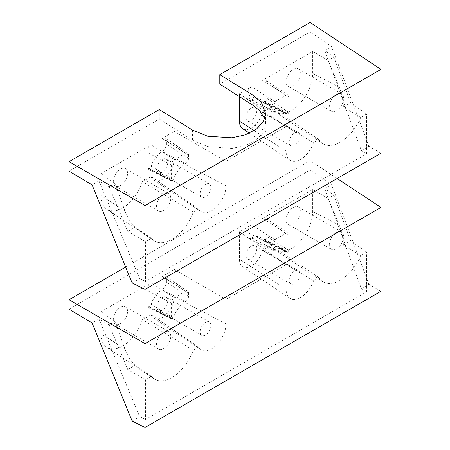 <?xml version="1.0" encoding="UTF-8"?>
<svg xmlns="http://www.w3.org/2000/svg" width="450" height="450" viewBox="0 0 450 450"><rect width="100%" height="100%" fill="white"/><g stroke="black" fill="none" stroke-linecap="round" stroke-linejoin="round"><path stroke-width="0.34" stroke-dasharray="2.25 1.69" d="M120.442 169.149A10.08 5.822 -60 0 1 125.483 168.654A10.08 5.822 -60 0 1 127.029 176.732A10.08 5.822 -60 0 1 120.442 185.614A10.08 5.822 -60 0 1 115.403 186.114A10.08 5.822 -60 0 1 113.861 178.037A10.08 5.822 -60 0 1 120.442 169.149M163.643 194.091A10.08 5.822 -60 0 1 168.683 193.596A10.08 5.822 -60 0 1 170.229 201.673A10.08 5.822 -60 0 1 163.643 210.555A10.08 5.822 -60 0 1 158.602 211.056A10.08 5.822 -60 0 1 157.056 202.978A10.08 5.822 -60 0 1 163.643 194.091M293.243 69.39A10.08 5.822 -60 0 1 298.282 68.889A10.08 5.822 -60 0 1 299.824 76.967A10.08 5.822 -60 0 1 293.243 85.849A10.08 5.822 -60 0 1 288.202 86.349A10.08 5.822 -60 0 1 286.656 78.272A10.08 5.822 -60 0 1 293.243 69.39M336.442 94.331A10.08 5.822 -60 0 1 341.483 93.831A10.08 5.822 -60 0 1 343.024 101.908A10.08 5.822 -60 0 1 336.442 110.79A10.08 5.822 -60 0 1 331.402 111.291A10.08 5.822 -60 0 1 329.856 103.213A10.08 5.822 -60 0 1 336.442 94.331M162.349 159.424A7.639 4.41 -60 0 1 166.168 159.047A7.639 4.41 -60 0 1 167.338 165.167A7.639 4.41 -60 0 1 162.349 171.894A7.639 4.41 -60 0 1 158.529 172.277A7.639 4.41 -60 0 1 157.359 166.157A7.639 4.41 -60 0 1 162.349 159.424M205.549 184.365A7.639 4.41 -60 0 1 209.362 183.988A7.639 4.41 -60 0 1 210.538 190.108A7.639 4.41 -60 0 1 205.549 196.836A7.639 4.41 -60 0 1 201.729 197.213A7.639 4.41 -60 0 1 200.559 191.098A7.639 4.41 -60 0 1 205.549 184.365M251.336 108.045A7.639 4.41 -60 0 1 255.156 107.668A7.639 4.41 -60 0 1 256.326 113.788A7.639 4.41 -60 0 1 251.336 120.516A7.639 4.41 -60 0 1 247.517 120.898A7.639 4.41 -60 0 1 246.347 114.778A7.639 4.41 -60 0 1 251.336 108.045M294.536 132.986A7.639 4.41 -60 0 1 298.356 132.609A7.639 4.41 -60 0 1 299.526 138.729A7.639 4.41 -60 0 1 294.536 145.457A7.639 4.41 -60 0 1 290.717 145.839A7.639 4.41 -60 0 1 289.547 139.719A7.639 4.41 -60 0 1 294.536 132.986M285.896 95.259A4.382 2.531 -60 0 1 288.169 95.091A4.382 2.531 -60 0 1 288.996 97.048L288.996 112.494A1.327 0.765 -60 0 1 288.056 114.12L287.814 114.261A1.327 0.765 -60 0 1 287.173 114.339A1.327 0.765 -60 0 1 286.959 114.12A19.142 11.053 120 0 0 283.877 110.981A19.142 11.053 120 0 0 274.843 112.022A4.382 2.531 -60 0 1 272.773 112.258A4.382 2.531 -60 0 1 271.783 110.211L271.783 106.982A4.382 2.531 -60 0 1 274.882 101.621L285.896 95.259L262.569 80.381L312.683 51.446L312.683 73.378A30.544 17.634 -60 0 1 291.082 110.79A30.544 17.634 -60 0 1 275.254 111.96A30.544 17.634 -60 0 1 271.282 107.258L262.564 112.292A16.802 9.697 -60 0 1 251.336 128.002A16.802 9.697 -60 0 1 242.634 128.644M286.127 126.624L226.058 161.308L226.058 185.743A20.453 11.807 -60 0 1 216.877 206.584A20.453 11.807 -60 0 1 200.998 211.573A20.453 11.807 -60 0 1 198.664 209.031L193.269 212.141A34.194 19.744 -60 0 1 154.131 240.778A34.194 19.744 -60 0 1 151.436 238.303L145.53 241.712L145.53 281.43L366.649 153.771L366.649 114.052L360.743 117.461A34.194 19.744 -60 0 1 340.329 142.206A34.194 19.744 -60 0 1 322.611 143.511A34.194 19.744 -60 0 1 318.909 139.607L313.521 142.718A20.453 11.807 -60 0 1 300.583 159.412A20.453 11.807 -60 0 1 289.986 160.194A20.453 11.807 -60 0 1 286.127 151.065L286.127 126.624L239.456 93.724L251.556 86.737A6.109 3.527 -60 0 0 247.236 94.219L247.236 97.448A6.109 3.527 -60 0 0 248.614 100.305A6.109 3.527 -60 0 0 251.499 99.973A17.409 10.052 120 0 1 259.718 99.028L283.877 110.981M271.282 107.258L318.909 139.607M312.683 51.446L328.14 60.373L333.9 57.043L324.72 50.574L331.594 46.609L310.089 31.944L219.803 84.071M185.462 153.248A4.382 2.531 -60 0 1 187.729 153.079A4.382 2.531 -60 0 1 188.556 155.036L188.556 158.259A4.382 2.531 -60 0 1 185.501 163.603A19.142 11.053 120 0 0 173.379 179.696A1.327 0.765 -60 0 1 172.53 180.816L172.282 180.962A1.327 0.765 -60 0 1 171.647 181.041A1.327 0.765 -60 0 1 171.343 180.416L171.343 164.97A4.382 2.531 -60 0 1 174.442 159.604L185.462 153.248L162.129 138.369L174.229 131.383L226.058 161.308M162.129 138.369A6.109 3.527 -60 0 1 165.296 138.133A6.109 3.527 -60 0 1 166.449 140.861L166.449 144.09A6.109 3.527 -60 0 1 162.186 151.537A17.409 10.052 120 0 0 151.161 166.179A3.054 1.766 -60 0 1 149.197 168.761L148.956 168.902A3.054 1.766 -60 0 1 147.487 169.088A3.054 1.766 -60 0 1 146.796 167.653L146.796 152.207A6.109 3.527 -60 0 1 151.116 144.726L101.002 173.655L114.924 183.471L109.159 186.801L98.966 180.911L92.098 184.877M159.322 109.541L159.322 118.991L69.036 171.118M159.322 118.991L192.589 140.209L207.669 146.588L231.975 148.41L245.334 145.524L256.5 139.787L263.43 132.131L265.59 124.043L264.69 118.699M366.649 114.052L350.657 102.774L333.9 57.043M366.649 153.771L361.378 150.615L324.72 50.574M360.743 117.461L343.373 106.982C343.294 100.17 341.949 93.589 339.334 87.233L328.14 60.373M145.53 241.712L127.772 231.458L109.159 186.801M145.53 281.43L139.674 278.612L98.966 180.911M151.436 238.303L135.051 227.256C130.753 222.879 127.406 217.451 124.999 210.977L114.924 183.471M193.269 212.141L142.403 181.665A30.544 17.634 -60 0 1 106.774 209.227A30.544 17.634 -60 0 1 101.002 195.587L101.002 173.655M310.089 31.944L310.089 22.5M174.229 131.383L174.229 158.799A16.802 9.697 -60 0 1 166.691 175.922A16.802 9.697 -60 0 1 153.641 180.023A16.802 9.697 -60 0 1 151.121 176.631L142.403 181.665M132.131 282.966L139.674 278.612M361.378 150.615L368.921 146.256L331.594 46.609M380.964 153.208L368.921 146.256M262.569 80.381A6.109 3.527 -60 0 1 265.736 80.145A6.109 3.527 -60 0 1 266.889 82.873L266.889 98.319A3.054 1.766 -60 0 1 264.729 102.06L264.488 102.201A3.054 1.766 -60 0 1 263.014 102.386A3.054 1.766 -60 0 1 262.524 101.886A17.409 10.052 120 0 0 259.718 99.028M239.456 96.609L239.456 93.724M198.664 209.031L151.121 176.631M313.521 142.718L262.564 112.292M127.772 231.458L135.051 227.256M343.373 106.982L350.657 102.774M120.442 307.238A10.08 5.822 -60 0 1 125.483 306.737A10.08 5.822 -60 0 1 127.029 314.814A10.08 5.822 -60 0 1 120.442 323.696A10.08 5.822 -60 0 1 115.403 324.197A10.08 5.822 -60 0 1 113.861 316.119A10.08 5.822 -60 0 1 120.442 307.238M163.643 332.179A10.08 5.822 -60 0 1 168.683 331.678A10.08 5.822 -60 0 1 170.229 339.756A10.08 5.822 -60 0 1 163.643 348.637A10.08 5.822 -60 0 1 158.602 349.138A10.08 5.822 -60 0 1 157.056 341.061A10.08 5.822 -60 0 1 163.643 332.179M293.243 207.472A10.08 5.822 -60 0 1 298.282 206.972A10.08 5.822 -60 0 1 299.824 215.049A10.08 5.822 -60 0 1 293.243 223.937A10.08 5.822 -60 0 1 288.202 224.432A10.08 5.822 -60 0 1 286.656 216.354A10.08 5.822 -60 0 1 293.243 207.472M336.442 232.414A10.08 5.822 -60 0 1 341.483 231.913A10.08 5.822 -60 0 1 343.024 239.991A10.08 5.822 -60 0 1 336.442 248.878A10.08 5.822 -60 0 1 331.402 249.373A10.08 5.822 -60 0 1 329.856 241.296A10.08 5.822 -60 0 1 336.442 232.414M162.349 297.512A7.639 4.41 -60 0 1 166.168 297.129A7.639 4.41 -60 0 1 167.338 303.249A7.639 4.41 -60 0 1 162.349 309.983A7.639 4.41 -60 0 1 158.529 310.359A7.639 4.41 -60 0 1 157.359 304.239A7.639 4.41 -60 0 1 162.349 297.512M205.549 322.453A7.639 4.41 -60 0 1 209.362 322.071A7.639 4.41 -60 0 1 210.538 328.191A7.639 4.41 -60 0 1 205.549 334.924A7.639 4.41 -60 0 1 201.729 335.301A7.639 4.41 -60 0 1 200.559 329.181A7.639 4.41 -60 0 1 205.549 322.453M251.336 246.133A7.639 4.41 -60 0 1 255.156 245.756A7.639 4.41 -60 0 1 256.326 251.871A7.639 4.41 -60 0 1 251.336 258.604A7.639 4.41 -60 0 1 247.517 258.981A7.639 4.41 -60 0 1 246.347 252.861A7.639 4.41 -60 0 1 251.336 246.133M294.536 271.074A7.639 4.41 -60 0 1 298.356 270.692A7.639 4.41 -60 0 1 299.526 276.812A7.639 4.41 -60 0 1 294.536 283.545A7.639 4.41 -60 0 1 290.717 283.922A7.639 4.41 -60 0 1 289.547 277.802A7.639 4.41 -60 0 1 294.536 271.074M285.896 233.342L262.569 218.464L312.683 189.534L312.683 211.466A30.544 17.634 -60 0 1 291.082 248.878A30.544 17.634 -60 0 1 275.254 250.042A30.544 17.634 -60 0 1 271.282 245.34L262.564 250.374A16.802 9.697 -60 0 1 251.336 266.085A16.802 9.697 -60 0 1 242.634 266.726A16.802 9.697 -60 0 1 239.456 259.228L239.456 231.806L251.556 224.826A6.109 3.527 -60 0 0 247.236 232.307L247.236 235.536A6.109 3.527 -60 0 0 248.614 238.393A6.109 3.527 -60 0 0 251.499 238.061A17.409 10.052 120 0 1 259.718 237.111L283.877 249.064A19.142 11.053 120 0 0 274.843 250.104A4.382 2.531 -60 0 1 272.773 250.346A4.382 2.531 -60 0 1 271.783 248.293L271.783 245.07A4.382 2.531 -60 0 1 274.882 239.704L285.896 233.342A4.382 2.531 -60 0 1 288.169 233.179A4.382 2.531 -60 0 1 288.996 235.131L288.996 250.577A1.327 0.765 -60 0 1 288.056 252.203L287.814 252.343A1.327 0.765 -60 0 1 287.173 252.422A1.327 0.765 -60 0 1 286.959 252.208A19.142 11.053 120 0 0 283.877 249.064M286.127 264.713L226.058 299.391L226.058 323.831A20.453 11.807 -60 0 1 216.877 344.666A20.453 11.807 -60 0 1 200.998 349.656A20.453 11.807 -60 0 1 198.664 347.113L193.269 350.229A34.194 19.744 -60 0 1 154.131 378.866A34.194 19.744 -60 0 1 151.436 376.386L145.53 379.8L145.53 419.512L366.649 291.853L366.649 252.135L360.743 255.544A34.194 19.744 -60 0 1 340.329 280.288A34.194 19.744 -60 0 1 322.611 281.599A34.194 19.744 -60 0 1 318.909 277.689L313.521 280.8A20.453 11.807 -60 0 1 300.583 297.495A20.453 11.807 -60 0 1 289.986 298.277A20.453 11.807 -60 0 1 286.127 289.147L286.127 264.713L239.456 231.806M271.282 245.34L318.909 277.689M312.683 189.534L328.14 198.456L333.9 195.131L324.72 188.657L331.594 184.691L310.089 170.032L69.036 309.201M185.462 291.33A4.382 2.531 -60 0 1 187.729 291.161A4.382 2.531 -60 0 1 188.556 293.119L188.556 296.348A4.382 2.531 -60 0 1 185.501 301.686A19.142 11.053 120 0 0 173.379 317.779A1.327 0.765 -60 0 1 172.53 318.904L172.282 319.044A1.327 0.765 -60 0 1 171.647 319.123A1.327 0.765 -60 0 1 171.343 318.504L171.343 303.058A4.382 2.531 -60 0 1 174.442 297.692L185.462 291.33L162.129 276.452L174.229 269.466L226.058 299.391M162.129 276.452A6.109 3.527 -60 0 1 165.296 276.216A6.109 3.527 -60 0 1 166.449 278.944L166.449 282.173A6.109 3.527 -60 0 1 162.186 289.62A17.409 10.052 120 0 0 151.161 304.262A3.054 1.766 -60 0 1 149.197 306.849L148.956 306.99A3.054 1.766 -60 0 1 147.487 307.17A3.054 1.766 -60 0 1 146.796 305.741L146.796 290.295A6.109 3.527 -60 0 1 151.116 282.814L101.002 311.743L114.924 321.553L109.159 324.883L98.966 318.999L92.098 322.965M366.649 252.135L350.657 240.862L333.9 195.131M366.649 291.853L361.378 288.697L324.72 188.657M360.743 255.544L343.373 245.064C343.294 238.252 341.949 231.671 339.334 225.321L328.14 198.456M145.53 379.8L127.772 369.546L109.159 324.883M145.53 419.512L139.674 416.694L98.966 318.999M151.436 376.386L135.051 365.338C130.753 360.962 127.406 355.539 124.999 349.059L114.924 321.553M193.269 350.229L142.403 319.753A30.544 17.634 -60 0 1 106.774 347.316A30.544 17.634 -60 0 1 101.002 333.675L101.002 311.743M174.229 269.466L174.229 296.887A16.802 9.697 -60 0 1 166.691 314.004A16.802 9.697 -60 0 1 153.641 318.105A16.802 9.697 -60 0 1 151.121 314.713L142.403 319.753M132.131 421.054L139.674 416.694M361.378 288.697L368.921 284.344L331.594 184.691M380.964 291.291L368.921 284.344M310.089 170.032L310.089 160.583L125.646 267.075M337.174 178.487L310.089 160.583M262.569 218.464A6.109 3.527 -60 0 1 265.736 218.227A6.109 3.527 -60 0 1 266.889 220.956L266.889 236.407A3.054 1.766 -60 0 1 264.729 240.148L264.488 240.289A3.054 1.766 -60 0 1 263.014 240.469A3.054 1.766 -60 0 1 262.524 239.968A17.409 10.052 120 0 0 259.718 237.111M198.664 347.113L151.121 314.713M313.521 280.8L262.564 250.374M127.772 369.546L135.051 365.338M343.373 245.064L350.657 240.862M286.127 151.065L254.227 130.612M274.882 101.621L251.556 86.737M174.442 159.604L151.116 144.726M339.334 87.233L312.683 73.378M124.999 210.977L101.002 195.587M226.058 185.743L174.229 158.799M271.783 110.211L247.236 97.448M271.783 106.982L247.236 94.219M288.996 97.048L266.889 82.873M288.996 112.494L266.889 98.319M288.056 114.12L264.729 102.06M287.814 114.261L264.488 102.201M286.959 114.12L262.524 101.886M274.843 112.022L251.499 99.973M172.53 180.816L149.197 168.761M173.379 179.696L151.161 166.179M172.282 180.962L148.956 168.902M171.343 180.416L146.796 167.653M171.343 164.97L146.796 152.207M188.556 155.036L166.449 140.861M188.556 158.259L166.449 144.09M185.501 163.603L162.186 151.537M192.589 130.089L192.589 140.209M286.127 289.147L239.456 259.228M274.882 239.704L251.556 224.826M174.442 297.692L151.116 282.814M339.334 225.321L312.683 211.466M124.999 349.059L101.002 333.675M226.058 323.831L174.229 296.887M271.783 248.293L247.236 235.536M271.783 245.07L247.236 232.307M288.996 235.131L266.889 220.956M288.996 250.577L266.889 236.407M288.056 252.203L264.729 240.148M287.814 252.343L264.488 240.289M286.959 252.208L262.524 239.968M274.843 250.104L251.499 238.061M172.53 318.904L149.197 306.849M173.379 317.779L151.161 304.262M172.282 319.044L148.956 306.99M171.343 318.504L146.796 305.741M171.343 303.058L146.796 290.295M188.556 293.119L166.449 278.944M188.556 296.348L166.449 282.173M185.501 301.686L162.186 289.62M168.683 193.596L125.483 168.654M341.483 93.831L298.282 68.889M209.362 183.988L166.168 159.047M298.356 132.609L255.156 107.668M249.429 133.172L289.986 160.194M275.254 111.96L322.611 143.511M106.774 209.227L154.131 240.778M153.641 180.023L200.998 211.573M290.717 145.839L247.517 120.898M201.729 197.213L158.529 172.277M288.169 95.091L265.736 80.145M287.173 114.339L263.014 102.386M272.773 112.258L248.614 100.305M171.647 181.041L147.487 169.088M187.729 153.079L165.296 138.133M265.59 113.49L265.59 124.043M331.402 111.291L288.202 86.349M158.602 211.056L115.403 186.114M168.683 331.678L125.483 306.737M341.483 231.913L298.282 206.972M209.362 322.071L166.168 297.129M298.356 270.692L255.156 245.756M242.634 266.726L289.986 298.277M275.254 250.042L322.611 281.599M106.774 347.316L154.131 378.866M153.641 318.105L200.998 349.656M290.717 283.922L247.517 258.981M201.729 335.301L158.529 310.359M288.169 233.179L265.736 218.227M287.173 252.422L263.014 240.469M272.773 250.346L248.614 238.393M171.647 319.123L147.487 307.17M187.729 291.161L165.296 276.216M331.402 249.373L288.202 224.432M158.602 349.138L115.403 324.197"/><path stroke-width="0.67" d="M249.429 133.172L242.634 128.644A16.802 9.697 -60 0 1 239.456 121.14L239.456 96.609M69.036 171.118L92.098 184.877L132.131 282.966L145.041 289.418L380.964 153.208L380.964 69.339L145.041 205.549L69.036 161.668L69.036 171.118M264.69 118.699L259.779 110.79L253.063 105.289L219.803 84.071L219.803 74.627L310.089 22.5L380.964 69.339M219.803 74.627L253.063 95.169L261.416 102.397L265.59 113.49L263.43 121.466L256.5 129.06L245.334 134.814L231.975 137.779L207.669 136.221L192.589 130.089L159.322 109.541L69.036 161.668M145.041 205.549L145.041 289.418M125.646 267.075L69.036 299.756L69.036 309.201L92.098 322.965L132.131 421.054L145.041 427.5L380.964 291.291L380.964 207.428L337.174 178.487M380.964 207.428L145.041 343.637L69.036 299.756M145.041 343.637L145.041 427.5M254.227 130.612L239.456 121.14M253.063 95.169L253.063 105.289"/></g></svg>

